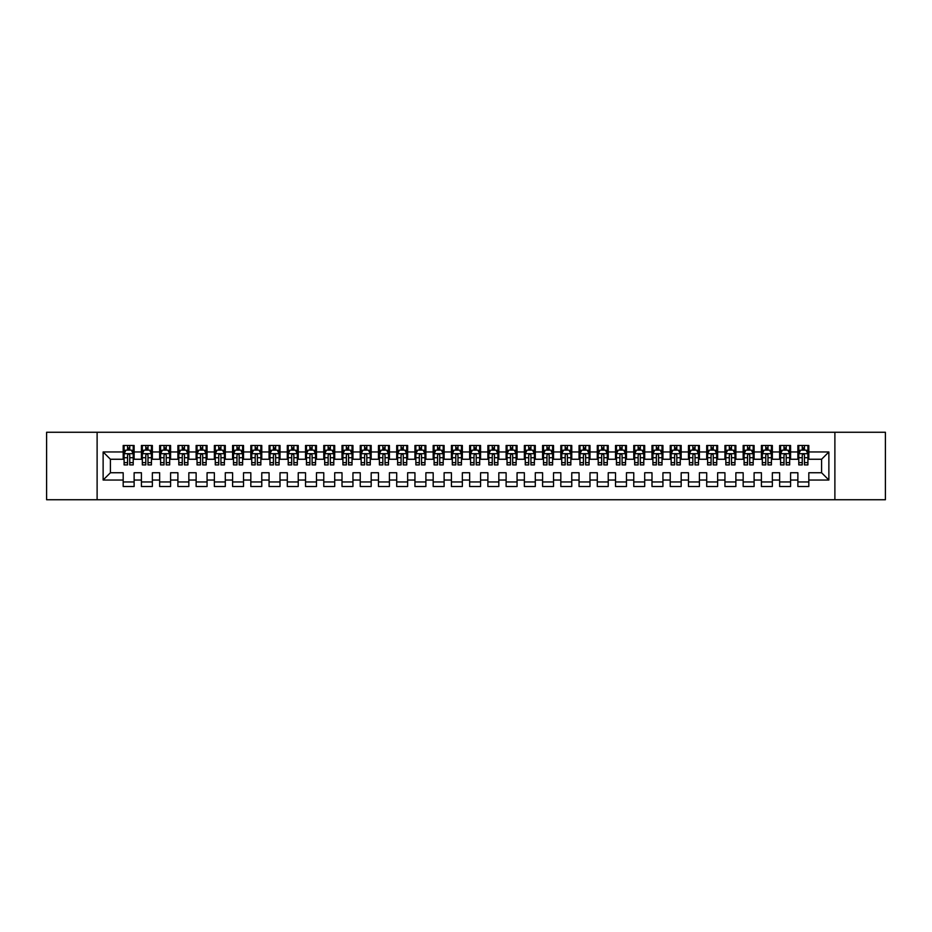 <?xml version="1.0" encoding="UTF-8"?>
<svg xmlns="http://www.w3.org/2000/svg" width="932" height="932" viewBox="0 0 932 932"><rect width="100%" height="100%" fill="white"/><g stroke="black" fill="none" stroke-linecap="round" stroke-linejoin="round"><path stroke-width="1.4" d="M834.886 499.738L885.4 499.738L885.4 432.262L834.886 432.262L834.886 499.738L97.114 499.738L97.114 432.262L46.6 432.262L46.6 499.738L97.114 499.738M834.886 432.262L97.114 432.262M103.126 480.038L103.126 451.962L123.187 451.962L123.187 459.255L110.419 459.255L110.419 472.745L103.126 480.038L123.187 480.038L123.187 486.516L134.126 486.516L134.126 480.038L141.419 480.038L141.419 486.516L152.359 486.516L152.359 480.038L159.652 480.038L159.652 486.516L170.591 486.516L170.591 480.038L177.895 480.038L177.895 486.516L188.835 486.516L188.835 480.038L196.128 480.038L196.128 486.516L207.067 486.516L207.067 480.038L214.36 480.038L214.36 486.516L225.299 486.516L225.299 480.038L232.592 480.038L232.592 486.516L243.532 486.516L243.532 480.038L250.825 480.038L250.825 486.516L261.776 486.516L261.776 480.038L269.068 480.038L269.068 486.516L280.008 486.516L280.008 480.038L287.301 480.038L287.301 486.516L298.24 486.516L298.24 480.038L305.533 480.038L305.533 486.516L316.472 486.516L316.472 480.038L323.765 480.038L323.765 486.516L334.704 486.516L334.704 480.038L342.009 480.038L342.009 486.516L352.948 486.516L352.948 480.038L360.241 480.038L360.241 486.516L371.181 486.516L371.181 480.038L378.474 480.038L378.474 486.516L389.413 486.516L389.413 480.038L396.706 480.038L396.706 486.516L407.645 486.516L407.645 480.038L414.938 480.038L414.938 486.516L425.889 486.516L425.889 480.038L433.182 480.038L433.182 486.516L444.121 486.516L444.121 480.038L451.414 480.038L451.414 486.516L462.354 486.516L462.354 480.038L469.646 480.038L469.646 486.516L480.586 486.516L480.586 480.038L487.879 480.038L487.879 486.516L498.818 486.516L498.818 480.038L506.111 480.038L506.111 486.516L517.062 486.516L517.062 480.038L524.355 480.038L524.355 486.516L535.294 486.516L535.294 480.038L542.587 480.038L542.587 486.516L553.526 486.516L553.526 480.038L560.819 480.038L560.819 486.516L571.759 486.516L571.759 480.038L579.052 480.038L579.052 486.516L589.991 486.516L589.991 480.038L597.296 480.038L597.296 486.516L608.235 486.516L608.235 480.038L615.528 480.038L615.528 486.516L626.467 486.516L626.467 480.038L633.76 480.038L633.76 486.516L644.699 486.516L644.699 480.038L651.992 480.038L651.992 486.516L662.932 486.516L662.932 480.038L670.224 480.038L670.224 486.516L681.176 486.516L681.176 480.038L688.468 480.038L688.468 486.516L699.408 486.516L699.408 480.038L706.701 480.038L706.701 486.516L717.64 486.516L717.64 480.038L724.933 480.038L724.933 486.516L735.872 486.516L735.872 480.038L743.165 480.038L743.165 486.516L754.104 486.516L754.104 480.038L761.409 480.038L761.409 486.516L772.348 486.516L772.348 480.038L779.641 480.038L779.641 486.516L790.581 486.516L790.581 480.038L797.874 480.038L797.874 486.516L808.813 486.516L808.813 472.745L821.581 472.745L821.581 459.255L808.813 459.255L808.813 451.962L828.874 451.962L828.874 480.038L808.813 480.038M808.813 451.962L808.813 445.484L797.874 445.484L797.874 451.962L790.581 451.962L790.581 445.484L779.641 445.484L779.641 451.962L772.348 451.962L772.348 445.484L761.409 445.484L761.409 451.962L754.104 451.962L754.104 445.484L743.165 445.484L743.165 451.962L735.872 451.962L735.872 445.484L724.933 445.484L724.933 451.962L717.64 451.962L717.64 445.484L706.701 445.484L706.701 451.962L699.408 451.962L699.408 445.484L688.468 445.484L688.468 451.962L681.176 451.962L681.176 445.484L670.224 445.484L670.224 451.962L662.932 451.962L662.932 445.484L651.992 445.484L651.992 451.962L644.699 451.962L644.699 445.484L633.76 445.484L633.76 451.962L626.467 451.962L626.467 445.484L615.528 445.484L615.528 451.962L608.235 451.962L608.235 445.484L597.296 445.484L597.296 451.962L589.991 451.962L589.991 445.484L579.052 445.484L579.052 451.962L571.759 451.962L571.759 445.484L560.819 445.484L560.819 451.962L553.526 451.962L553.526 445.484L542.587 445.484L542.587 451.962L535.294 451.962L535.294 445.484L524.355 445.484L524.355 451.962L517.062 451.962L517.062 445.484L506.111 445.484L506.111 451.962L498.818 451.962L498.818 445.484L487.879 445.484L487.879 451.962L480.586 451.962L480.586 445.484L469.646 445.484L469.646 451.962L462.354 451.962L462.354 445.484L451.414 445.484L451.414 451.962L444.121 451.962L444.121 445.484L433.182 445.484L433.182 451.962L425.889 451.962L425.889 445.484L414.938 445.484L414.938 451.962L407.645 451.962L407.645 445.484L396.706 445.484L396.706 451.962L389.413 451.962L389.413 445.484L378.474 445.484L378.474 451.962L371.181 451.962L371.181 445.484L360.241 445.484L360.241 451.962L352.948 451.962L352.948 445.484L342.009 445.484L342.009 451.962L334.704 451.962L334.704 445.484L323.765 445.484L323.765 451.962L316.472 451.962L316.472 445.484L305.533 445.484L305.533 451.962L298.24 451.962L298.24 445.484L287.301 445.484L287.301 451.962L280.008 451.962L280.008 445.484L269.068 445.484L269.068 451.962L261.776 451.962L261.776 445.484L250.825 445.484L250.825 451.962L243.532 451.962L243.532 445.484L232.592 445.484L232.592 451.962L225.299 451.962L225.299 445.484L214.36 445.484L214.36 451.962L207.067 451.962L207.067 445.484L196.128 445.484L196.128 451.962L188.835 451.962L188.835 445.484L177.895 445.484L177.895 451.962L170.591 451.962L170.591 445.484L159.652 445.484L159.652 451.962L152.359 451.962L152.359 445.484L141.419 445.484L141.419 451.962L134.126 451.962L134.126 445.484L123.187 445.484L123.187 451.962M790.581 480.038L790.581 472.745L797.874 472.745L797.874 480.038M828.874 451.962L821.581 459.255M772.348 480.038L772.348 472.745L779.641 472.745L779.641 480.038M797.874 451.962L797.874 459.255L790.581 459.255L790.581 451.962M754.104 480.038L754.104 472.745L761.409 472.745L761.409 480.038M779.641 451.962L779.641 459.255L772.348 459.255L772.348 451.962M735.872 480.038L735.872 472.745L743.165 472.745L743.165 480.038M761.409 451.962L761.409 459.255L754.104 459.255L754.104 451.962M717.64 480.038L717.64 472.745L724.933 472.745L724.933 480.038M743.165 451.962L743.165 459.255L735.872 459.255L735.872 451.962M699.408 480.038L699.408 472.745L706.701 472.745L706.701 480.038M724.933 451.962L724.933 459.255L717.64 459.255L717.64 451.962M681.176 480.038L681.176 472.745L688.468 472.745L688.468 480.038M706.701 451.962L706.701 459.255L699.408 459.255L699.408 451.962M662.932 480.038L662.932 472.745L670.224 472.745L670.224 480.038M688.468 451.962L688.468 459.255L681.176 459.255L681.176 451.962M644.699 480.038L644.699 472.745L651.992 472.745L651.992 480.038M670.224 451.962L670.224 459.255L662.932 459.255L662.932 451.962M626.467 480.038L626.467 472.745L633.76 472.745L633.76 480.038M651.992 451.962L651.992 459.255L644.699 459.255L644.699 451.962M608.235 480.038L608.235 472.745L615.528 472.745L615.528 480.038M633.76 451.962L633.76 459.255L626.467 459.255L626.467 451.962M589.991 480.038L589.991 472.745L597.296 472.745L597.296 480.038M615.528 451.962L615.528 459.255L608.235 459.255L608.235 451.962M571.759 480.038L571.759 472.745L579.052 472.745L579.052 480.038M597.296 451.962L597.296 459.255L589.991 459.255L589.991 451.962M553.526 480.038L553.526 472.745L560.819 472.745L560.819 480.038M579.052 451.962L579.052 459.255L571.759 459.255L571.759 451.962M535.294 480.038L535.294 472.745L542.587 472.745L542.587 480.038M560.819 451.962L560.819 459.255L553.526 459.255L553.526 451.962M517.062 480.038L517.062 472.745L524.355 472.745L524.355 480.038M542.587 451.962L542.587 459.255L535.294 459.255L535.294 451.962M498.818 480.038L498.818 472.745L506.111 472.745L506.111 480.038M524.355 451.962L524.355 459.255L517.062 459.255L517.062 451.962M480.586 480.038L480.586 472.745L487.879 472.745L487.879 480.038M506.111 451.962L506.111 459.255L498.818 459.255L498.818 451.962M462.354 480.038L462.354 472.745L469.646 472.745L469.646 480.038M487.879 451.962L487.879 459.255L480.586 459.255L480.586 451.962M444.121 480.038L444.121 472.745L451.414 472.745L451.414 480.038M469.646 451.962L469.646 459.255L462.354 459.255L462.354 451.962M425.889 480.038L425.889 472.745L433.182 472.745L433.182 480.038M451.414 451.962L451.414 459.255L444.121 459.255L444.121 451.962M407.645 480.038L407.645 472.745L414.938 472.745L414.938 480.038M433.182 451.962L433.182 459.255L425.889 459.255L425.889 451.962M389.413 480.038L389.413 472.745L396.706 472.745L396.706 480.038M414.938 451.962L414.938 459.255L407.645 459.255L407.645 451.962M371.181 480.038L371.181 472.745L378.474 472.745L378.474 480.038M396.706 451.962L396.706 459.255L389.413 459.255L389.413 451.962M352.948 480.038L352.948 472.745L360.241 472.745L360.241 480.038M378.474 451.962L378.474 459.255L371.181 459.255L371.181 451.962M334.704 480.038L334.704 472.745L342.009 472.745L342.009 480.038M360.241 451.962L360.241 459.255L352.948 459.255L352.948 451.962M316.472 480.038L316.472 472.745L323.765 472.745L323.765 480.038M342.009 451.962L342.009 459.255L334.704 459.255L334.704 451.962M298.24 480.038L298.24 472.745L305.533 472.745L305.533 480.038M323.765 451.962L323.765 459.255L316.472 459.255L316.472 451.962M280.008 480.038L280.008 472.745L287.301 472.745L287.301 480.038M305.533 451.962L305.533 459.255L298.24 459.255L298.24 451.962M261.776 480.038L261.776 472.745L269.068 472.745L269.068 480.038M287.301 451.962L287.301 459.255L280.008 459.255L280.008 451.962M243.532 480.038L243.532 472.745L250.825 472.745L250.825 480.038M269.068 451.962L269.068 459.255L261.776 459.255L261.776 451.962M225.299 480.038L225.299 472.745L232.592 472.745L232.592 480.038M250.825 451.962L250.825 459.255L243.532 459.255L243.532 451.962M207.067 480.038L207.067 472.745L214.36 472.745L214.36 480.038M232.592 451.962L232.592 459.255L225.299 459.255L225.299 451.962M188.835 480.038L188.835 472.745L196.128 472.745L196.128 480.038M214.36 451.962L214.36 459.255L207.067 459.255L207.067 451.962M170.591 480.038L170.591 472.745L177.895 472.745L177.895 480.038M196.128 451.962L196.128 459.255L188.835 459.255L188.835 451.962M152.359 480.038L152.359 472.745L159.652 472.745L159.652 480.038M177.895 451.962L177.895 459.255L170.591 459.255L170.591 451.962M134.126 480.038L134.126 472.745L141.419 472.745L141.419 480.038M159.652 451.962L159.652 459.255L152.359 459.255L152.359 451.962M110.419 472.745L123.187 472.745L123.187 480.038M141.419 451.962L141.419 459.255L134.126 459.255L134.126 451.962M797.874 450.04L798.782 450.04M807.904 450.04L808.813 450.04M779.641 450.04L780.55 450.04M789.672 450.04L790.581 450.04M761.409 450.04L762.318 450.04M771.428 450.04L772.348 450.04M743.165 450.04L744.086 450.04M753.196 450.04L754.104 450.04M724.933 450.04L725.842 450.04M734.964 450.04L735.872 450.04M706.701 450.04L707.609 450.04M716.731 450.04L717.64 450.04M688.468 450.04L689.377 450.04M698.499 450.04L699.408 450.04M670.224 450.04L671.145 450.04M680.255 450.04L681.176 450.04M651.992 450.04L652.901 450.04M662.023 450.04L662.932 450.04M633.76 450.04L634.669 450.04M643.791 450.04L644.699 450.04M615.528 450.04L616.436 450.04M625.558 450.04L626.467 450.04M597.296 450.04L598.204 450.04M607.314 450.04L608.235 450.04M579.052 450.04L579.972 450.04M589.082 450.04L589.991 450.04M560.819 450.04L561.728 450.04M570.85 450.04L571.759 450.04M542.587 450.04L543.496 450.04M552.618 450.04L553.526 450.04M524.355 450.04L525.264 450.04M534.385 450.04L535.294 450.04M506.111 450.04L507.031 450.04M516.142 450.04L517.062 450.04M487.879 450.04L488.799 450.04M497.909 450.04L498.818 450.04M469.646 450.04L470.555 450.04M479.677 450.04L480.586 450.04M451.414 450.04L452.323 450.04M461.445 450.04L462.354 450.04M433.182 450.04L434.091 450.04M443.201 450.04L444.121 450.04M414.938 450.04L415.858 450.04M424.969 450.04L425.889 450.04M396.706 450.04L397.615 450.04M406.736 450.04L407.645 450.04M378.474 450.04L379.382 450.04M388.504 450.04L389.413 450.04M360.241 450.04L361.15 450.04M370.272 450.04L371.181 450.04M342.009 450.04L342.918 450.04M352.028 450.04L352.948 450.04M323.765 450.04L324.685 450.04M333.796 450.04L334.704 450.04M305.533 450.04L306.442 450.04M315.564 450.04L316.472 450.04M287.301 450.04L288.209 450.04M297.331 450.04L298.24 450.04M269.068 450.04L269.977 450.04M279.099 450.04L280.008 450.04M250.825 450.04L251.745 450.04M260.855 450.04L261.776 450.04M232.592 450.04L233.501 450.04M242.623 450.04L243.532 450.04M214.36 450.04L215.269 450.04M224.391 450.04L225.299 450.04M196.128 450.04L197.036 450.04M206.158 450.04L207.067 450.04M177.895 450.04L178.804 450.04M187.915 450.04L188.835 450.04M159.652 450.04L160.572 450.04M169.682 450.04L170.591 450.04M141.419 450.04L142.328 450.04M151.45 450.04L152.359 450.04M123.187 450.04L124.096 450.04M133.218 450.04L134.126 450.04M123.187 481.961L134.126 481.961M141.419 481.961L152.359 481.961M159.652 481.961L170.591 481.961M177.895 481.961L188.835 481.961M196.128 481.961L207.067 481.961M214.36 481.961L225.299 481.961M232.592 481.961L243.532 481.961M250.825 481.961L261.776 481.961M269.068 481.961L280.008 481.961M287.301 481.961L298.24 481.961M305.533 481.961L316.472 481.961M323.765 481.961L334.704 481.961M342.009 481.961L352.948 481.961M360.241 481.961L371.181 481.961M378.474 481.961L389.413 481.961M396.706 481.961L407.645 481.961M414.938 481.961L425.889 481.961M433.182 481.961L444.121 481.961M451.414 481.961L462.354 481.961M469.646 481.961L480.586 481.961M487.879 481.961L498.818 481.961M506.111 481.961L517.062 481.961M524.355 481.961L535.294 481.961M542.587 481.961L553.526 481.961M560.819 481.961L571.759 481.961M579.052 481.961L589.991 481.961M597.296 481.961L608.235 481.961M615.528 481.961L626.467 481.961M633.76 481.961L644.699 481.961M651.992 481.961L662.932 481.961M670.224 481.961L681.176 481.961M688.468 481.961L699.408 481.961M706.701 481.961L717.64 481.961M724.933 481.961L735.872 481.961M743.165 481.961L754.104 481.961M761.409 481.961L772.348 481.961M779.641 481.961L790.581 481.961M797.874 481.961L808.813 481.961M103.126 451.962L110.419 459.255M821.581 472.745L828.874 480.038M129.746 447.861L127.568 447.861M133.218 462.622L129.746 462.622L129.746 464.905L133.218 464.905L133.218 453.779L131.389 450.133L125.925 450.133L124.096 453.779L124.096 464.905L127.568 464.905L127.568 462.622L124.096 462.622M124.096 453.779L124.096 445.484M133.218 453.779L133.218 445.484M127.568 450.133L127.568 445.484M129.746 445.484L129.746 450.133M129.746 462.622L129.746 455.154C129.024 453.744 128.29 453.744 127.568 455.154L127.568 462.622M129.746 450.04L127.568 450.04M147.99 447.861L145.8 447.861M151.45 462.622L147.99 462.622L147.99 464.905L151.45 464.905L151.45 453.779L149.621 450.133L144.157 450.133L142.328 453.779L142.328 464.905L145.8 464.905L145.8 462.622L142.328 462.622M142.328 453.779L142.328 445.484M151.45 453.779L151.45 445.484M145.8 450.133L145.8 445.484M147.99 445.484L147.99 450.133M147.99 462.622L147.99 455.154C147.256 453.744 146.522 453.744 145.8 455.154L145.8 462.622M147.99 450.04L145.8 450.04M166.222 447.861L164.032 447.861M169.682 462.622L166.222 462.622L166.222 464.905L169.682 464.905L169.682 453.779L167.865 450.133L162.389 450.133L160.572 453.779L160.572 464.905L164.032 464.905L164.032 462.622L160.572 462.622M160.572 453.779L160.572 445.484M169.682 453.779L169.682 445.484M164.032 450.133L164.032 445.484M166.222 445.484L166.222 450.133M166.222 462.622L166.222 455.154C165.488 453.744 164.766 453.744 164.032 455.154L164.032 462.622M166.222 450.04L164.032 450.04M184.454 447.861L182.264 447.861M187.915 462.622L184.454 462.622L184.454 464.905L187.915 464.905L187.915 453.779L186.097 450.133L180.622 450.133L178.804 453.779L178.804 464.905L182.264 464.905L182.264 462.622L178.804 462.622M178.804 453.779L178.804 445.484M187.915 453.779L187.915 445.484M182.264 450.133L182.264 445.484M184.454 445.484L184.454 450.133M184.454 462.622L184.454 455.154C183.732 453.744 182.998 453.744 182.264 455.154L182.264 462.622M184.454 450.04L182.264 450.04M202.687 447.861L200.496 447.861M206.158 462.622L202.687 462.622L202.687 464.905L206.158 464.905L206.158 453.779L204.329 450.133L198.865 450.133L197.036 453.779L197.036 464.905L200.496 464.905L200.496 462.622L197.036 462.622M197.036 453.779L197.036 445.484M206.158 453.779L206.158 445.484M200.496 450.133L200.496 445.484M202.687 445.484L202.687 450.133M202.687 462.622L202.687 455.154C201.964 453.744 201.23 453.744 200.496 455.154L200.496 462.622M202.687 450.04L200.496 450.04M220.919 447.861L218.74 447.861M224.391 462.622L220.919 462.622L220.919 464.905L224.391 464.905L224.391 453.779L222.562 450.133L217.098 450.133L215.269 453.779L215.269 464.905L218.74 464.905L218.74 462.622L215.269 462.622M215.269 453.779L215.269 445.484M224.391 453.779L224.391 445.484M218.74 450.133L218.74 445.484M220.919 445.484L220.919 450.133M220.919 462.622L220.919 455.154C220.197 453.744 219.463 453.744 218.74 455.154L218.74 462.622M220.919 450.04L218.74 450.04M239.163 447.861L236.973 447.861M242.623 462.622L239.163 462.622L239.163 464.905L242.623 464.905L242.623 453.779L240.805 450.133L235.33 450.133L233.501 453.779L233.501 464.905L236.973 464.905L236.973 462.622L233.501 462.622M233.501 453.779L233.501 445.484M242.623 453.779L242.623 445.484M236.973 450.133L236.973 445.484M239.163 445.484L239.163 450.133M239.163 462.622L239.163 455.154C238.429 453.744 237.707 453.744 236.973 455.154L236.973 462.622M239.163 450.04L236.973 450.04M257.395 447.861L255.205 447.861M260.855 462.622L257.395 462.622L257.395 464.905L260.855 464.905L260.855 453.779L259.038 450.133L253.562 450.133L251.745 453.779L251.745 464.905L255.205 464.905L255.205 462.622L251.745 462.622M251.745 453.779L251.745 445.484M260.855 453.779L260.855 445.484M255.205 450.133L255.205 445.484M257.395 445.484L257.395 450.133M257.395 462.622L257.395 455.154C256.661 453.744 255.939 453.744 255.205 455.154L255.205 462.622M257.395 450.04L255.205 450.04M275.627 447.861L273.437 447.861M279.099 462.622L275.627 462.622L275.627 464.905L279.099 464.905L279.099 453.779L277.27 450.133L271.795 450.133L269.977 453.779L269.977 464.905L273.437 464.905L273.437 462.622L269.977 462.622M269.977 453.779L269.977 445.484M279.099 453.779L279.099 445.484M273.437 450.133L273.437 445.484M275.627 445.484L275.627 450.133M275.627 462.622L275.627 455.154C274.905 453.744 274.171 453.744 273.437 455.154L273.437 462.622M275.627 450.04L273.437 450.04M293.86 447.861L291.681 447.861M297.331 462.622L293.86 462.622L293.86 464.905L297.331 464.905L297.331 453.779L295.502 450.133L290.038 450.133L288.209 453.779L288.209 464.905L291.681 464.905L291.681 462.622L288.209 462.622M288.209 453.779L288.209 445.484M297.331 453.779L297.331 445.484M291.681 450.133L291.681 445.484M293.86 445.484L293.86 450.133M293.86 462.622L293.86 455.154C293.137 453.744 292.403 453.744 291.681 455.154L291.681 462.622M293.86 450.04L291.681 450.04M312.103 447.861L309.913 447.861M315.564 462.622L312.103 462.622L312.103 464.905L315.564 464.905L315.564 453.779L313.735 450.133L308.271 450.133L306.442 453.779L306.442 464.905L309.913 464.905L309.913 462.622L306.442 462.622M306.442 453.779L306.442 445.484M315.564 453.779L315.564 445.484M309.913 450.133L309.913 445.484M312.103 445.484L312.103 450.133M312.103 462.622L312.103 455.154C311.37 453.744 310.636 453.744 309.913 455.154L309.913 462.622M312.103 450.04L309.913 450.04M330.336 447.861L328.146 447.861M333.796 462.622L330.336 462.622L330.336 464.905L333.796 464.905L333.796 453.779L331.978 450.133L326.503 450.133L324.685 453.779L324.685 464.905L328.146 464.905L328.146 462.622L324.685 462.622M324.685 453.779L324.685 445.484M333.796 453.779L333.796 445.484M328.146 450.133L328.146 445.484M330.336 445.484L330.336 450.133M330.336 462.622L330.336 455.154C329.602 453.744 328.88 453.744 328.146 455.154L328.146 462.622M330.336 450.04L328.146 450.04M348.568 447.861L346.378 447.861M352.028 462.622L348.568 462.622L348.568 464.905L352.028 464.905L352.028 453.779L350.211 450.133L344.735 450.133L342.918 453.779L342.918 464.905L346.378 464.905L346.378 462.622L342.918 462.622M342.918 453.779L342.918 445.484M352.028 453.779L352.028 445.484M346.378 450.133L346.378 445.484M348.568 445.484L348.568 450.133M348.568 462.622L348.568 455.154C347.834 453.744 347.112 453.744 346.378 455.154L346.378 462.622M348.568 450.04L346.378 450.04M366.8 447.861L364.61 447.861M370.272 462.622L366.8 462.622L366.8 464.905L370.272 464.905L370.272 453.779L368.443 450.133L362.979 450.133L361.15 453.779L361.15 464.905L364.61 464.905L364.61 462.622L361.15 462.622M361.15 453.779L361.15 445.484M370.272 453.779L370.272 445.484M364.61 450.133L364.61 445.484M366.8 445.484L366.8 450.133M366.8 462.622L366.8 455.154C366.078 453.744 365.344 453.744 364.61 455.154L364.61 462.622M366.8 450.04L364.61 450.04M385.033 447.861L382.854 447.861M388.504 462.622L385.033 462.622L385.033 464.905L388.504 464.905L388.504 453.779L386.675 450.133L381.211 450.133L379.382 453.779L379.382 464.905L382.854 464.905L382.854 462.622L379.382 462.622M379.382 453.779L379.382 445.484M388.504 453.779L388.504 445.484M382.854 450.133L382.854 445.484M385.033 445.484L385.033 450.133M385.033 462.622L385.033 455.154C384.31 453.744 383.576 453.744 382.854 455.154L382.854 462.622M385.033 450.04L382.854 450.04M403.276 447.861L401.086 447.861M406.736 462.622L403.276 462.622L403.276 464.905L406.736 464.905L406.736 453.779L404.919 450.133L399.444 450.133L397.615 453.779L397.615 464.905L401.086 464.905L401.086 462.622L397.615 462.622M397.615 453.779L397.615 445.484M406.736 453.779L406.736 445.484M401.086 450.133L401.086 445.484M403.276 445.484L403.276 450.133M403.276 462.622L403.276 455.154C402.542 453.744 401.82 453.744 401.086 455.154L401.086 462.622M403.276 450.04L401.086 450.04M421.509 447.861L419.318 447.861M424.969 462.622L421.509 462.622L421.509 464.905L424.969 464.905L424.969 453.779L423.151 450.133L417.676 450.133L415.858 453.779L415.858 464.905L419.318 464.905L419.318 462.622L415.858 462.622M415.858 453.779L415.858 445.484M424.969 453.779L424.969 445.484M419.318 450.133L419.318 445.484M421.509 445.484L421.509 450.133M421.509 462.622L421.509 455.154C420.775 453.744 420.052 453.744 419.318 455.154L419.318 462.622M421.509 450.04L419.318 450.04M439.741 447.861L437.551 447.861M443.201 462.622L439.741 462.622L439.741 464.905L443.201 464.905L443.201 453.779L441.384 450.133L435.908 450.133L434.091 453.779L434.091 464.905L437.551 464.905L437.551 462.622L434.091 462.622M434.091 453.779L434.091 445.484M443.201 453.779L443.201 445.484M437.551 450.133L437.551 445.484M439.741 445.484L439.741 450.133M439.741 462.622L439.741 455.154C439.019 453.744 438.285 453.744 437.551 455.154L437.551 462.622M439.741 450.04L437.551 450.04M457.973 447.861L455.783 447.861M461.445 462.622L457.973 462.622L457.973 464.905L461.445 464.905L461.445 453.779L459.616 450.133L454.152 450.133L452.323 453.779L452.323 464.905L455.783 464.905L455.783 462.622L452.323 462.622M452.323 453.779L452.323 445.484M461.445 453.779L461.445 445.484M455.783 450.133L455.783 445.484M457.973 445.484L457.973 450.133M457.973 462.622L457.973 455.154C457.251 453.744 456.517 453.744 455.783 455.154L455.783 462.622M457.973 450.04L455.783 450.04M476.217 447.861L474.027 447.861M479.677 462.622L476.217 462.622L476.217 464.905L479.677 464.905L479.677 453.779L477.848 450.133L472.384 450.133L470.555 453.779L470.555 464.905L474.027 464.905L474.027 462.622L470.555 462.622M470.555 453.779L470.555 445.484M479.677 453.779L479.677 445.484M474.027 450.133L474.027 445.484M476.217 445.484L476.217 450.133M476.217 462.622L476.217 455.154C475.483 453.744 474.749 453.744 474.027 455.154L474.027 462.622M476.217 450.04L474.027 450.04M494.449 447.861L492.259 447.861M497.909 462.622L494.449 462.622L494.449 464.905L497.909 464.905L497.909 453.779L496.092 450.133L490.616 450.133L488.799 453.779L488.799 464.905L492.259 464.905L492.259 462.622L488.799 462.622M488.799 453.779L488.799 445.484M497.909 453.779L497.909 445.484M492.259 450.133L492.259 445.484M494.449 445.484L494.449 450.133M494.449 462.622L494.449 455.154C493.715 453.744 492.993 453.744 492.259 455.154L492.259 462.622M494.449 450.04L492.259 450.04M512.682 447.861L510.491 447.861M516.142 462.622L512.682 462.622L512.682 464.905L516.142 464.905L516.142 453.779L514.324 450.133L508.849 450.133L507.031 453.779L507.031 464.905L510.491 464.905L510.491 462.622L507.031 462.622M507.031 453.779L507.031 445.484M516.142 453.779L516.142 445.484M510.491 450.133L510.491 445.484M512.682 445.484L512.682 450.133M512.682 462.622L512.682 455.154C511.948 453.744 511.225 453.744 510.491 455.154L510.491 462.622M512.682 450.04L510.491 450.04M530.914 447.861L528.724 447.861M534.385 462.622L530.914 462.622L530.914 464.905L534.385 464.905L534.385 453.779L532.556 450.133L527.081 450.133L525.264 453.779L525.264 464.905L528.724 464.905L528.724 462.622L525.264 462.622M525.264 453.779L525.264 445.484M534.385 453.779L534.385 445.484M528.724 450.133L528.724 445.484M530.914 445.484L530.914 450.133M530.914 462.622L530.914 455.154C530.192 453.744 529.458 453.744 528.724 455.154L528.724 462.622M530.914 450.04L528.724 450.04M549.146 447.861L546.967 447.861M552.618 462.622L549.146 462.622L549.146 464.905L552.618 464.905L552.618 453.779L550.789 450.133L545.325 450.133L543.496 453.779L543.496 464.905L546.967 464.905L546.967 462.622L543.496 462.622M543.496 453.779L543.496 445.484M552.618 453.779L552.618 445.484M546.967 450.133L546.967 445.484M549.146 445.484L549.146 450.133M549.146 462.622L549.146 455.154C548.424 453.744 547.69 453.744 546.967 455.154L546.967 462.622M549.146 450.04L546.967 450.04M567.39 447.861L565.2 447.861M570.85 462.622L567.39 462.622L567.39 464.905L570.85 464.905L570.85 453.779L569.021 450.133L563.557 450.133L561.728 453.779L561.728 464.905L565.2 464.905L565.2 462.622L561.728 462.622M561.728 453.779L561.728 445.484M570.85 453.779L570.85 445.484M565.2 450.133L565.2 445.484M567.39 445.484L567.39 450.133M567.39 462.622L567.39 455.154C566.656 453.744 565.922 453.744 565.2 455.154L565.2 462.622M567.39 450.04L565.2 450.04M585.622 447.861L583.432 447.861M589.082 462.622L585.622 462.622L585.622 464.905L589.082 464.905L589.082 453.779L587.265 450.133L581.789 450.133L579.972 453.779L579.972 464.905L583.432 464.905L583.432 462.622L579.972 462.622M579.972 453.779L579.972 445.484M589.082 453.779L589.082 445.484M583.432 450.133L583.432 445.484M585.622 445.484L585.622 450.133M585.622 462.622L585.622 455.154C584.888 453.744 584.166 453.744 583.432 455.154L583.432 462.622M585.622 450.04L583.432 450.04M603.854 447.861L601.664 447.861M607.314 462.622L603.854 462.622L603.854 464.905L607.314 464.905L607.314 453.779L605.497 450.133L600.022 450.133L598.204 453.779L598.204 464.905L601.664 464.905L601.664 462.622L598.204 462.622M598.204 453.779L598.204 445.484M607.314 453.779L607.314 445.484M601.664 450.133L601.664 445.484M603.854 445.484L603.854 450.133M603.854 462.622L603.854 455.154C603.132 453.744 602.398 453.744 601.664 455.154L601.664 462.622M603.854 450.04L601.664 450.04M622.087 447.861L619.897 447.861M625.558 462.622L622.087 462.622L622.087 464.905L625.558 464.905L625.558 453.779L623.729 450.133L618.266 450.133L616.436 453.779L616.436 464.905L619.897 464.905L619.897 462.622L616.436 462.622M616.436 453.779L616.436 445.484M625.558 453.779L625.558 445.484M619.897 450.133L619.897 445.484M622.087 445.484L622.087 450.133M622.087 462.622L622.087 455.154C621.364 453.744 620.63 453.744 619.897 455.154L619.897 462.622M622.087 450.04L619.897 450.04M640.319 447.861L638.14 447.861M643.791 462.622L640.319 462.622L640.319 464.905L643.791 464.905L643.791 453.779L641.962 450.133L636.498 450.133L634.669 453.779L634.669 464.905L638.14 464.905L638.14 462.622L634.669 462.622M634.669 453.779L634.669 445.484M643.791 453.779L643.791 445.484M638.14 450.133L638.14 445.484M640.319 445.484L640.319 450.133M640.319 462.622L640.319 455.154C639.597 453.744 638.863 453.744 638.14 455.154L638.14 462.622M640.319 450.04L638.14 450.04M658.563 447.861L656.373 447.861M662.023 462.622L658.563 462.622L658.563 464.905L662.023 464.905L662.023 453.779L660.206 450.133L654.73 450.133L652.901 453.779L652.901 464.905L656.373 464.905L656.373 462.622L652.901 462.622M652.901 453.779L652.901 445.484M662.023 453.779L662.023 445.484M656.373 450.133L656.373 445.484M658.563 445.484L658.563 450.133M658.563 462.622L658.563 455.154C657.829 453.744 657.107 453.744 656.373 455.154L656.373 462.622M658.563 450.04L656.373 450.04M676.795 447.861L674.605 447.861M680.255 462.622L676.795 462.622L676.795 464.905L680.255 464.905L680.255 453.779L678.438 450.133L672.962 450.133L671.145 453.779L671.145 464.905L674.605 464.905L674.605 462.622L671.145 462.622M671.145 453.779L671.145 445.484M680.255 453.779L680.255 445.484M674.605 450.133L674.605 445.484M676.795 445.484L676.795 450.133M676.795 462.622L676.795 455.154C676.061 453.744 675.339 453.744 674.605 455.154L674.605 462.622M676.795 450.04L674.605 450.04M695.027 447.861L692.837 447.861M698.499 462.622L695.027 462.622L695.027 464.905L698.499 464.905L698.499 453.779L696.67 450.133L691.194 450.133L689.377 453.779L689.377 464.905L692.837 464.905L692.837 462.622L689.377 462.622M689.377 453.779L689.377 445.484M698.499 453.779L698.499 445.484M692.837 450.133L692.837 445.484M695.027 445.484L695.027 450.133M695.027 462.622L695.027 455.154C694.305 453.744 693.571 453.744 692.837 455.154L692.837 462.622M695.027 450.04L692.837 450.04M713.26 447.861L711.081 447.861M716.731 462.622L713.26 462.622L713.26 464.905L716.731 464.905L716.731 453.779L714.902 450.133L709.438 450.133L707.609 453.779L707.609 464.905L711.081 464.905L711.081 462.622L707.609 462.622M707.609 453.779L707.609 445.484M716.731 453.779L716.731 445.484M711.081 450.133L711.081 445.484M713.26 445.484L713.26 450.133M713.26 462.622L713.26 455.154C712.537 453.744 711.803 453.744 711.081 455.154L711.081 462.622M713.26 450.04L711.081 450.04M731.504 447.861L729.313 447.861M734.964 462.622L731.504 462.622L731.504 464.905L734.964 464.905L734.964 453.779L733.135 450.133L727.671 450.133L725.842 453.779L725.842 464.905L729.313 464.905L729.313 462.622L725.842 462.622M725.842 453.779L725.842 445.484M734.964 453.779L734.964 445.484M729.313 450.133L729.313 445.484M731.504 445.484L731.504 450.133M731.504 462.622L731.504 455.154C730.77 453.744 730.036 453.744 729.313 455.154L729.313 462.622M731.504 450.04L729.313 450.04M749.736 447.861L747.546 447.861M753.196 462.622L749.736 462.622L749.736 464.905L753.196 464.905L753.196 453.779L751.378 450.133L745.903 450.133L744.086 453.779L744.086 464.905L747.546 464.905L747.546 462.622L744.086 462.622M744.086 453.779L744.086 445.484M753.196 453.779L753.196 445.484M747.546 450.133L747.546 445.484M749.736 445.484L749.736 450.133M749.736 462.622L749.736 455.154C749.002 453.744 748.279 453.744 747.546 455.154L747.546 462.622M749.736 450.04L747.546 450.04M767.968 447.861L765.778 447.861M771.428 462.622L767.968 462.622L767.968 464.905L771.428 464.905L771.428 453.779L769.611 450.133L764.135 450.133L762.318 453.779L762.318 464.905L765.778 464.905L765.778 462.622L762.318 462.622M762.318 453.779L762.318 445.484M771.428 453.779L771.428 445.484M765.778 450.133L765.778 445.484M767.968 445.484L767.968 450.133M767.968 462.622L767.968 455.154C767.234 453.744 766.512 453.744 765.778 455.154L765.778 462.622M767.968 450.04L765.778 450.04M786.2 447.861L784.01 447.861M789.672 462.622L786.2 462.622L786.2 464.905L789.672 464.905L789.672 453.779L787.843 450.133L782.379 450.133L780.55 453.779L780.55 464.905L784.01 464.905L784.01 462.622L780.55 462.622M780.55 453.779L780.55 445.484M789.672 453.779L789.672 445.484M784.01 450.133L784.01 445.484M786.2 445.484L786.2 450.133M786.2 462.622L786.2 455.154C785.478 453.744 784.744 453.744 784.01 455.154L784.01 462.622M786.2 450.04L784.01 450.04M804.433 447.861L802.254 447.861M807.904 462.622L804.433 462.622L804.433 464.905L807.904 464.905L807.904 453.779L806.075 450.133L800.611 450.133L798.782 453.779L798.782 464.905L802.254 464.905L802.254 462.622L798.782 462.622M798.782 453.779L798.782 445.484M807.904 453.779L807.904 445.484M802.254 450.133L802.254 445.484M804.433 445.484L804.433 450.133M804.433 462.622L804.433 455.154C803.71 453.744 802.976 453.744 802.254 455.154L802.254 462.622M804.433 450.04L802.254 450.04M133.171 453.686L124.142 453.686M124.096 450.354L125.808 450.354M131.505 450.354L133.218 450.354M127.568 457.728L124.096 457.728M133.218 457.728L129.746 457.728M129.746 449.014L127.568 449.014M151.403 453.686L142.375 453.686M142.328 450.354L144.052 450.354M149.737 450.354L151.45 450.354M145.8 457.728L142.328 457.728M151.45 457.728L147.99 457.728M147.99 449.014L145.8 449.014M169.636 453.686L160.619 453.686M160.572 450.354L162.285 450.354M167.97 450.354L169.682 450.354M164.032 457.728L160.572 457.728M169.682 457.728L166.222 457.728M166.222 449.014L164.032 449.014M187.88 453.686L178.851 453.686M178.804 450.354L180.517 450.354M186.202 450.354L187.915 450.354M182.264 457.728L178.804 457.728M187.915 457.728L184.454 457.728M184.454 449.014L182.264 449.014M206.112 453.686L197.083 453.686M197.036 450.354L198.749 450.354M204.446 450.354L206.158 450.354M200.496 457.728L197.036 457.728M206.158 457.728L202.687 457.728M202.687 449.014L200.496 449.014M224.344 453.686L215.315 453.686M215.269 450.354L216.981 450.354M222.678 450.354L224.391 450.354M218.74 457.728L215.269 457.728M224.391 457.728L220.919 457.728M220.919 449.014L218.74 449.014M242.576 453.686L233.548 453.686M233.501 450.354L235.225 450.354M240.91 450.354L242.623 450.354M236.973 457.728L233.501 457.728M242.623 457.728L239.163 457.728M239.163 449.014L236.973 449.014M260.809 453.686L251.791 453.686M251.745 450.354L253.457 450.354M259.143 450.354L260.855 450.354M255.205 457.728L251.745 457.728M260.855 457.728L257.395 457.728M257.395 449.014L255.205 449.014M279.052 453.686L270.024 453.686M269.977 450.354L271.69 450.354M277.375 450.354L279.099 450.354M273.437 457.728L269.977 457.728M279.099 457.728L275.627 457.728M275.627 449.014L273.437 449.014M297.285 453.686L288.256 453.686M288.209 450.354L289.922 450.354M295.619 450.354L297.331 450.354M291.681 457.728L288.209 457.728M297.331 457.728L293.86 457.728M293.86 449.014L291.681 449.014M315.517 453.686L306.488 453.686M306.442 450.354L308.154 450.354M313.851 450.354L315.564 450.354M309.913 457.728L306.442 457.728M315.564 457.728L312.103 457.728M312.103 449.014L309.913 449.014M333.749 453.686L324.72 453.686M324.685 450.354L326.398 450.354M332.083 450.354L333.796 450.354M328.146 457.728L324.685 457.728M333.796 457.728L330.336 457.728M330.336 449.014L328.146 449.014M351.981 453.686L342.964 453.686M342.918 450.354L344.63 450.354M350.315 450.354L352.028 450.354M346.378 457.728L342.918 457.728M352.028 457.728L348.568 457.728M348.568 449.014L346.378 449.014M370.225 453.686L361.197 453.686M361.15 450.354L362.863 450.354M368.548 450.354L370.272 450.354M364.61 457.728L361.15 457.728M370.272 457.728L366.8 457.728M366.8 449.014L364.61 449.014M388.458 453.686L379.429 453.686M379.382 450.354L381.095 450.354M386.792 450.354L388.504 450.354M382.854 457.728L379.382 457.728M388.504 457.728L385.033 457.728M385.033 449.014L382.854 449.014M406.69 453.686L397.661 453.686M397.615 450.354L399.339 450.354M405.024 450.354L406.736 450.354M401.086 457.728L397.615 457.728M406.736 457.728L403.276 457.728M403.276 449.014L401.086 449.014M424.922 453.686L415.905 453.686M415.858 450.354L417.571 450.354M423.256 450.354L424.969 450.354M419.318 457.728L415.858 457.728M424.969 457.728L421.509 457.728M421.509 449.014L419.318 449.014M443.166 453.686L434.137 453.686M434.091 450.354L435.803 450.354M441.488 450.354L443.201 450.354M437.551 457.728L434.091 457.728M443.201 457.728L439.741 457.728M439.741 449.014L437.551 449.014M461.398 453.686L452.37 453.686M452.323 450.354L454.035 450.354M459.732 450.354L461.445 450.354M455.783 457.728L452.323 457.728M461.445 457.728L457.973 457.728M457.973 449.014L455.783 449.014M479.63 453.686L470.602 453.686M470.555 450.354L472.268 450.354M477.965 450.354L479.677 450.354M474.027 457.728L470.555 457.728M479.677 457.728L476.217 457.728M476.217 449.014L474.027 449.014M497.863 453.686L488.834 453.686M488.799 450.354L490.512 450.354M496.197 450.354L497.909 450.354M492.259 457.728L488.799 457.728M497.909 457.728L494.449 457.728M494.449 449.014L492.259 449.014M516.095 453.686L507.078 453.686M507.031 450.354L508.744 450.354M514.429 450.354L516.142 450.354M510.491 457.728L507.031 457.728M516.142 457.728L512.682 457.728M512.682 449.014L510.491 449.014M534.339 453.686L525.31 453.686M525.264 450.354L526.976 450.354M532.661 450.354L534.385 450.354M528.724 457.728L525.264 457.728M534.385 457.728L530.914 457.728M530.914 449.014L528.724 449.014M552.571 453.686L543.542 453.686M543.496 450.354L545.208 450.354M550.905 450.354L552.618 450.354M546.967 457.728L543.496 457.728M552.618 457.728L549.146 457.728M549.146 449.014L546.967 449.014M570.803 453.686L561.775 453.686M561.728 450.354L563.452 450.354M569.137 450.354L570.85 450.354M565.2 457.728L561.728 457.728M570.85 457.728L567.39 457.728M567.39 449.014L565.2 449.014M589.036 453.686L580.019 453.686M579.972 450.354L581.685 450.354M587.37 450.354L589.082 450.354M583.432 457.728L579.972 457.728M589.082 457.728L585.622 457.728M585.622 449.014L583.432 449.014M607.28 453.686L598.251 453.686M598.204 450.354L599.917 450.354M605.602 450.354L607.314 450.354M601.664 457.728L598.204 457.728M607.314 457.728L603.854 457.728M603.854 449.014L601.664 449.014M625.512 453.686L616.483 453.686M616.436 450.354L618.149 450.354M623.846 450.354L625.558 450.354M619.897 457.728L616.436 457.728M625.558 457.728L622.087 457.728M622.087 449.014L619.897 449.014M643.744 453.686L634.715 453.686M634.669 450.354L636.381 450.354M642.078 450.354L643.791 450.354M638.14 457.728L634.669 457.728M643.791 457.728L640.319 457.728M640.319 449.014L638.14 449.014M661.976 453.686L652.948 453.686M652.901 450.354L654.625 450.354M660.31 450.354L662.023 450.354M656.373 457.728L652.901 457.728M662.023 457.728L658.563 457.728M658.563 449.014L656.373 449.014M680.209 453.686L671.191 453.686M671.145 450.354L672.857 450.354M678.543 450.354L680.255 450.354M674.605 457.728L671.145 457.728M680.255 457.728L676.795 457.728M676.795 449.014L674.605 449.014M698.452 453.686L689.424 453.686M689.377 450.354L691.09 450.354M696.775 450.354L698.499 450.354M692.837 457.728L689.377 457.728M698.499 457.728L695.027 457.728M695.027 449.014L692.837 449.014M716.685 453.686L707.656 453.686M707.609 450.354L709.322 450.354M715.019 450.354L716.731 450.354M711.081 457.728L707.609 457.728M716.731 457.728L713.26 457.728M713.26 449.014L711.081 449.014M734.917 453.686L725.888 453.686M725.842 450.354L727.554 450.354M733.251 450.354L734.964 450.354M729.313 457.728L725.842 457.728M734.964 457.728L731.504 457.728M731.504 449.014L729.313 449.014M753.149 453.686L744.12 453.686M744.086 450.354L745.798 450.354M751.483 450.354L753.196 450.354M747.546 457.728L744.086 457.728M753.196 457.728L749.736 457.728M749.736 449.014L747.546 449.014M771.381 453.686L762.364 453.686M762.318 450.354L764.03 450.354M769.716 450.354L771.428 450.354M765.778 457.728L762.318 457.728M771.428 457.728L767.968 457.728M767.968 449.014L765.778 449.014M789.625 453.686L780.597 453.686M780.55 450.354L782.263 450.354M787.948 450.354L789.672 450.354M784.01 457.728L780.55 457.728M789.672 457.728L786.2 457.728M786.2 449.014L784.01 449.014M807.858 453.686L798.829 453.686M798.782 450.354L800.495 450.354M806.192 450.354L807.904 450.354M802.254 457.728L798.782 457.728M807.904 457.728L804.433 457.728M804.433 449.014L802.254 449.014"/></g></svg>
